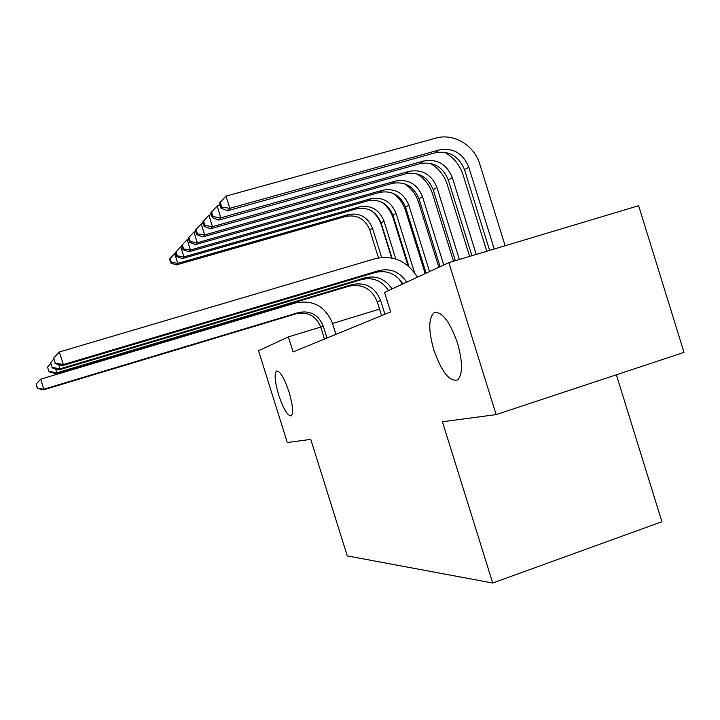<?xml version="1.0" encoding="UTF-8"?>
<svg xmlns="http://www.w3.org/2000/svg" width="720" height="720" viewBox="0 0 720 720"><rect width="100%" height="100%" fill="white"/><g stroke="black" fill="none" stroke-linecap="round" stroke-linejoin="round"><path stroke-width="1.08" d="M433.827 349.92C428.409 330.75 428.454 318.393 433.935 312.867C441.711 310.896 449.559 320.958 457.488 343.044C462.78 361.998 462.852 374.265 457.704 379.836C449.685 382.158 441.729 372.186 433.827 349.92M278.676 394.974C274.851 381.879 274.131 373.905 276.507 371.052C279.99 370.791 284.166 377.766 289.026 391.968C292.833 405.081 293.571 413.037 291.24 415.854C287.685 416.124 283.5 409.167 278.676 394.974M448.839 262.647L496.143 414.594L684 352.404L638.631 205.695L448.839 262.647L384.543 292.41L390.636 311.931L293.094 351.918L288.396 336.906L258.516 350.739L287.298 442.521L310.761 439.38L347.274 555.912L492.723 583.02L661.914 521.73L616.356 374.796M496.143 414.594L442.422 421.776L492.723 583.02M379.548 309.123L332.523 323.46M320.751 327.042L288.396 336.906M326.979 338.022L323.235 326.052C318.501 314.793 310.329 310.275 298.701 312.507L43.866 389.196L43.317 389.898L296.406 313.704L298.701 312.507M324.504 339.039L320.778 327.15C316.08 315.972 307.962 311.49 296.406 313.704M37.467 387.999L36.198 383.985L37.26 388.278L43.866 389.196L40.698 379.17L295.695 302.904C313.128 299.601 325.386 306.378 332.451 323.235L335.925 334.359M40.698 379.17L36.198 383.985M37.26 388.278L43.317 389.898M371.934 211.095C376.515 215.037 379.728 219.888 381.573 225.666L391.635 257.922M378.486 257.877L369.792 230.031C365.166 218.961 357.201 214.425 345.888 216.414L176.283 264.942L177.759 263.376L171.369 262.35L170.136 258.453L169.569 259.092L170.793 262.989L171.369 262.35M381.645 257.427L372.546 228.276C367.893 217.134 359.874 212.562 348.489 214.56L177.759 263.376L174.69 253.602L175.689 253.314M174.69 253.602L170.136 258.453M170.793 262.989L176.283 264.942M381.987 202.293C387.378 206.469 391.122 211.815 393.228 218.349L408.006 265.743M392.013 258.003L381.06 222.876C376.308 211.5 368.127 206.82 356.517 208.854L182.331 258.543L183.897 256.887L177.309 255.852L176.04 251.829L175.437 252.504L176.697 256.518L177.309 255.852M395.82 259.011L383.967 221.022C379.188 209.565 370.953 204.849 359.271 206.892L183.897 256.887L180.738 246.825L181.953 246.483M180.738 246.825L176.04 251.829M176.697 256.518L182.331 258.543M392.787 193.185C398.952 197.55 403.209 203.364 405.558 210.609L425.187 273.591M408.942 266.544L392.967 215.316C388.089 203.598 379.683 198.783 367.767 200.853L188.739 251.775L190.395 250.011L183.6 248.949L182.304 244.809L181.656 245.529L182.952 249.66L183.6 248.949M414.567 272.736L396.054 213.354C391.14 201.555 382.68 196.695 370.683 198.783L190.395 250.011L187.146 239.643L188.613 239.229M187.146 239.643L182.304 244.809M182.952 249.66L188.739 251.775M404.343 183.69C411.273 188.217 416.034 194.454 418.626 202.41L438.831 267.282M426.114 273.168L405.585 207.297C400.563 195.237 391.932 190.26 379.683 192.375L195.534 244.584L197.307 242.712L190.287 241.623L188.946 237.357L188.262 238.122L189.603 242.379L190.287 241.623M429.534 271.584L408.861 205.218C403.803 193.068 395.109 188.055 382.77 190.179L197.307 242.712L193.95 232.02L195.696 231.534M193.95 232.02L188.946 237.357M189.603 242.379L195.534 244.584M416.709 173.736C424.395 178.389 429.66 185.049 432.495 193.707L453.519 261.243M440.127 266.679L418.977 198.792C413.811 186.363 404.928 181.224 392.328 183.384L202.77 236.934L204.651 234.945L197.406 233.829L196.02 229.428L195.291 230.238L196.668 234.63L197.406 233.829M443.763 264.996L422.46 196.587C417.249 184.05 408.303 178.875 395.613 181.044L204.651 234.945L201.195 223.911L203.247 223.335M201.195 223.911L196.02 229.428M196.668 234.63L202.77 236.934M384.921 314.271L380.583 300.357C375.111 287.271 365.688 281.997 352.305 284.517L56.835 372.798L56.079 373.752L349.218 286.128L352.305 284.517M381.582 315.639L377.28 301.833C371.853 288.864 362.493 283.626 349.218 286.128M47.565 367.128L49.041 371.799L47.565 367.128M387.252 288.612L388.413 290.61M55.584 368.838L56.835 372.798L49.32 371.412M50.616 363.753L47.835 366.723M49.041 371.799L56.079 373.752M429.948 163.242C438.399 168.012 444.168 175.077 447.255 184.455L469.638 256.41M455.31 260.712L433.215 189.756C427.887 176.922 418.743 171.612 405.783 173.817L210.483 228.78L212.49 226.656L204.984 225.522L203.562 220.968L202.779 221.841L204.201 226.377L204.984 225.522M459.36 259.497L436.914 187.398C431.55 174.465 422.334 169.11 409.275 171.333L212.49 226.656L208.908 215.262L211.32 214.587M208.908 215.262L203.562 220.968M204.201 226.377L210.483 228.78M388.521 290.565C381.897 280.692 373.014 277.011 361.881 279.513L59.166 369.846L59.976 368.829L52.191 367.398L50.661 362.538L52.191 367.398M392.031 288.945C385.353 278.991 376.407 275.274 365.184 277.785L59.976 368.829L58.635 364.563M398.646 278.451L402.417 284.13M53.64 359.343L50.661 362.538M51.894 367.812L59.166 369.846M444.141 152.136C453.357 157.005 459.63 164.493 462.969 174.591L486.81 251.253M471.906 255.726L448.38 180.117C442.89 166.869 433.467 161.37 420.111 163.62L218.709 220.077L220.86 217.809L213.093 216.648L211.617 211.932L210.78 212.868L212.256 217.557L213.093 216.648M476.226 254.43L452.331 177.615C446.787 164.25 437.292 158.706 423.846 160.974L220.86 217.809L217.161 206.019L219.969 205.236M217.161 206.019L211.617 211.932M212.256 217.557L218.709 220.077M402.912 283.905C396.072 273.69 386.91 269.874 375.417 272.439L62.478 365.652L63.351 364.554L55.278 363.087L53.685 358.047L55.278 363.087M406.665 282.168C399.771 271.863 390.528 268.011 378.954 270.603L63.351 364.554L59.373 351.954L375.228 258.669C393.165 254.79 407.223 260.973 417.384 277.209M59.373 351.954L53.685 358.047M54.954 363.528L62.478 365.652M494.235 249.021L468.792 167.166C463.068 153.342 453.276 147.591 439.398 149.904L229.824 208.323L225.999 196.119L435.744 138.141C453.447 132.849 474.309 145.233 479.754 164.052L505.143 245.754M489.618 250.407L464.571 169.839C458.892 156.141 449.172 150.435 435.411 152.739L227.52 210.762L229.824 208.323L221.769 207.135L220.239 202.266L219.348 203.256L220.869 208.116L221.769 207.135M225.999 196.119L220.239 202.266M220.869 208.116L227.52 210.762M320.778 327.15L323.235 326.052M369.792 230.031L372.546 228.276M345.888 216.414L348.489 214.56M381.06 222.876L383.967 221.022M356.517 208.854L359.271 206.892M392.967 215.316L396.054 213.354M367.767 200.853L370.683 198.783M405.585 207.297L408.861 205.218M379.683 192.375L382.77 190.179M418.977 198.792L422.46 196.587M392.328 183.384L395.613 181.044M377.28 301.833L380.583 300.357M433.215 189.756L436.914 187.398M405.783 173.817L409.275 171.333M361.881 279.513L365.184 277.785M448.38 180.117L452.331 177.615M420.111 163.62L423.846 160.974M375.417 272.439L378.954 270.603M464.571 169.839L468.792 167.166M435.411 152.739L439.398 149.904M433.935 312.867L436.077 312.21M276.507 371.052L277.038 370.89"/></g></svg>
